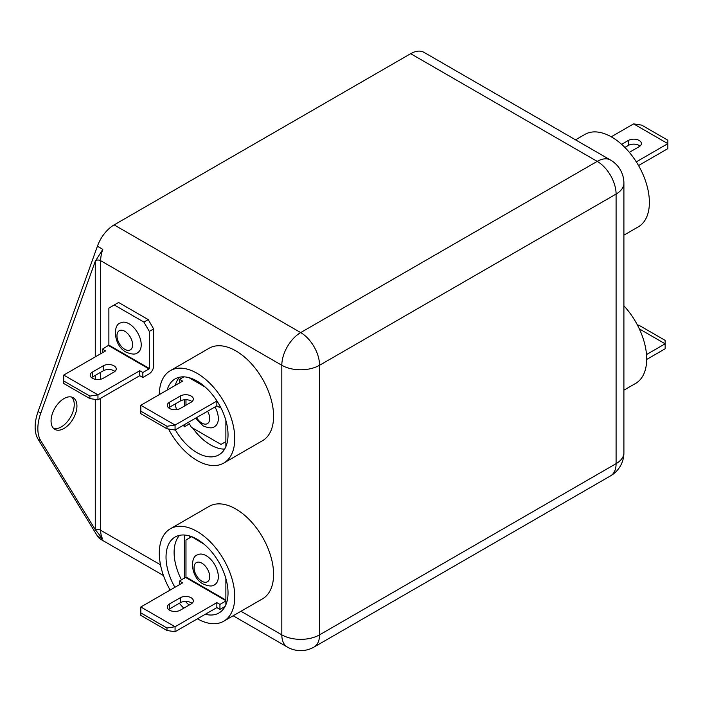 <?xml version="1.0" encoding="UTF-8"?>
<svg xmlns="http://www.w3.org/2000/svg" width="703" height="703" viewBox="0 0 703 703"><rect width="100%" height="100%" fill="white"/><g stroke="black" fill="none" stroke-linecap="round" stroke-linejoin="round"><path stroke-width="1.05" d="M623.904 235.162L638.333 226.832A53.375 30.818 -120 0 0 646.514 184.063A53.375 30.818 -120 0 0 611.645 137.032A53.375 30.818 -120 0 0 584.958 134.387L575.52 139.835M629.343 152.34L639.141 146.681A7.628 4.403 0 0 0 641.373 143.57A7.628 4.403 0 0 0 639.141 140.451A7.628 4.403 0 0 0 628.359 140.451L621.619 144.343M640.038 146.057A7.628 4.403 0 0 0 639.141 145.433A7.628 4.403 0 0 0 628.359 145.433L624.879 147.437M638.535 165.548L667.85 148.623L667.85 143.64L636.303 161.857M633.614 123.877L641.698 125.125L667.85 140.222L667.85 143.64L633.614 123.877L611.241 136.795M159.291 394.611A53.375 30.818 60 0 1 170.346 370.648A53.375 30.818 60 0 1 197.033 373.293A53.375 30.818 60 0 1 231.902 420.324A53.375 30.818 60 0 1 223.721 463.092A53.375 30.818 60 0 1 197.033 460.447A53.375 30.818 60 0 1 168.553 429.015M223.721 463.092L262.535 440.684A53.375 30.818 -120 0 0 270.717 397.916A53.375 30.818 -120 0 0 235.848 350.876A53.375 30.818 -120 0 0 209.16 348.231L170.346 370.648M179.529 377.221A43.841 25.317 -120 0 0 175.24 385.402M175.135 403.988A43.841 25.317 -120 0 0 176.567 409.656M183.404 425.21A43.841 25.317 -120 0 0 184.362 426.809L184.362 424.647M189.406 423.891L184.362 426.809M192.648 428.039A43.841 25.317 -120 0 0 210.513 444.885A43.841 25.317 -120 0 0 224.635 449.112M167.156 390.077A43.841 25.317 60 0 1 175.109 378.899A43.841 25.317 60 0 1 197.033 381.07A43.841 25.317 60 0 1 225.672 419.709A43.841 25.317 60 0 1 218.949 454.841A43.841 25.317 60 0 1 197.033 452.67A43.841 25.317 60 0 1 175.311 429.876M184.362 406.132L184.362 399.77M225.874 420.403L225.874 446.642M169.537 408.461A7.628 4.403 0 0 0 180.32 408.461L191.102 402.239A7.628 4.403 0 0 0 193.334 399.128A7.628 4.403 0 0 0 188.624 395.06A7.628 4.403 0 0 0 180.32 396.017L169.537 402.239A7.628 4.403 0 0 0 167.305 405.35A7.628 4.403 0 0 0 169.537 408.461M216.99 401L175.065 425.043L140.828 405.271L182.613 381.149L179.511 379.356L183.843 376.861M166.971 426.282L140.828 411.185L140.828 413.68L166.971 428.777L166.971 426.282L175.065 425.043L175.065 430.025L166.971 428.777M225.874 441.616L221.023 444.419L191.374 427.301L188.474 422.275M220.637 407.292L219.942 407.687L219.942 405.991M185.979 399.708L185.979 405.2M179.511 382.942L179.511 379.356M191.998 401.615A7.628 4.403 0 0 0 180.32 400.991L169.537 407.222A7.628 4.403 0 0 0 168.641 407.845M219.942 407.687L216.849 405.895L175.065 430.025M216.849 405.895L216.849 400.912M140.828 405.271L140.828 411.185M91.539 377.652A7.628 4.403 180 0 1 92.436 377.028L103.218 370.797A7.628 4.403 180 0 1 114.897 371.421M92.436 378.276A7.628 4.403 180 0 1 90.204 375.156A7.628 4.403 180 0 1 92.436 372.045L103.218 365.824A7.628 4.403 180 0 1 111.531 364.866A7.628 4.403 180 0 1 116.232 368.934A7.628 4.403 180 0 1 114 372.045L103.218 378.276A7.628 4.403 180 0 1 92.436 378.276M102.41 352.748L102.41 349.163L105.512 350.955L63.727 375.077L97.963 394.849L97.963 399.831L139.748 375.701L142.85 377.493L149.045 373.917A6.485 3.743 120 0 0 153.632 365.973L153.632 328.934L149.317 331.421L143.922 322.088L148.236 319.593L153.632 328.934M143.922 322.088L114.273 304.961L118.587 302.475L148.236 319.593M63.727 383.486L89.879 398.583L89.879 396.088L63.727 380.991L63.727 383.486M102.41 349.163L108.877 345.12L108.877 308.081L114.273 304.961M108.877 345.12L149.317 368.469L149.317 331.421M149.317 368.469L149.045 368.934L108.614 345.586M89.879 396.088L97.963 394.849L139.748 370.727L142.85 372.511L149.045 368.934M142.85 372.511L142.85 377.493M139.748 370.727L139.748 375.701M63.727 375.077L63.727 380.991M97.963 399.831L89.879 398.583M63.991 428.47A18.296 10.563 120 0 0 75.95 412.345A18.296 10.563 120 0 0 73.147 397.678A18.296 10.563 120 0 0 63.991 398.583A18.296 10.563 120 0 0 52.04 414.708A18.296 10.563 120 0 0 54.843 429.375A18.296 10.563 120 0 0 63.991 428.47M71.697 397.072A18.296 10.563 -60 0 1 72.857 412.02A18.296 10.563 -60 0 1 61.302 426.906A18.296 10.563 -60 0 1 53.595 428.426M163.465 575.546L100.793 539.359A26.688 15.404 -60 0 1 97.409 536.002L102.805 539.113L95.265 529.649L95.265 399.409M97.409 536.002L38.094 439.208A36.6 21.134 120 0 1 38.094 411.519L97.409 246.235A26.688 15.404 -60 0 1 114.132 224.89L410.675 53.683A26.688 15.404 -60 0 1 424.014 52.365L610.564 160.064A26.688 15.404 -60 0 0 597.225 161.382L300.682 332.589A26.688 15.404 -60 0 0 281.815 365.27A26.688 15.404 0 0 0 319.557 365.27L319.557 634.844L616.092 463.646L616.092 194.072L319.557 365.27A26.688 15.404 -120 0 0 300.682 332.589L114.132 224.89M95.265 356.869L95.265 261.288L40.792 413.074A36.6 21.134 120 0 0 40.792 440.763L95.265 529.649M95.265 261.288L102.805 249.354A26.688 15.404 120 0 0 100.661 260.681L281.815 365.27L281.815 634.844A26.688 15.404 0 0 0 319.557 634.844A26.688 15.404 -120 0 1 314.03 647.059L610.564 475.861A26.688 15.404 -120 0 0 616.092 463.646A26.688 15.404 0 0 0 623.904 452.75L623.904 183.175A26.688 26.688 0 0 0 610.564 160.064M183.791 608.174A53.375 30.818 60 0 1 179.335 603.271M170.144 590.063A53.375 30.818 60 0 1 170.346 528.779A53.375 30.818 60 0 1 197.033 531.424A53.375 30.818 60 0 1 231.902 578.455A53.375 30.818 60 0 1 223.721 621.224A53.375 30.818 60 0 1 197.438 618.816M223.721 621.224L262.535 598.815A53.375 30.818 -120 0 0 270.717 556.047A53.375 30.818 -120 0 0 235.848 509.007A53.375 30.818 -120 0 0 209.16 506.362L170.346 528.779M174.906 587.304A43.841 25.317 60 0 1 175.109 537.03A43.841 25.317 60 0 1 197.033 539.201A43.841 25.317 60 0 1 225.672 577.84A43.841 25.317 60 0 1 218.949 612.972A43.841 25.317 60 0 1 205.294 614.273M223.703 607.234A43.841 25.317 -120 0 0 224.635 607.243M225.874 578.534L225.874 604.773M189.757 536.002L189.757 537.804M184.362 578.27L184.362 535.018M179.529 535.352A43.841 25.317 -120 0 0 181.515 579.913M189.151 605.072A43.841 25.317 60 0 1 185.355 601.425M168.641 609.554A7.628 4.403 180 0 1 169.537 608.93L180.32 602.708A7.628 4.403 180 0 1 191.998 603.332M169.537 610.178A7.628 4.403 180 0 1 167.305 607.067A7.628 4.403 180 0 1 169.537 603.947L180.32 597.726A7.628 4.403 180 0 1 188.624 596.768A7.628 4.403 180 0 1 193.334 600.837A7.628 4.403 180 0 1 191.102 603.947L180.32 610.178A7.628 4.403 180 0 1 169.537 610.178M179.511 584.65L179.511 581.073L182.613 582.866L140.828 606.988L175.065 626.751L175.065 631.733L216.849 607.612L219.942 609.396L225.083 606.434M140.828 615.389L166.971 630.486L166.971 627.999L140.828 612.902L140.828 615.389M191.717 536.67L204.063 544.201M179.511 581.073L185.979 577.022L185.979 539.983L191.374 536.872M166.971 627.999L175.065 626.751L216.849 602.629L219.942 604.422L225.874 600.995M219.942 604.422L219.942 609.396M216.849 602.629L216.849 607.612M140.828 606.988L140.828 612.902M175.065 631.733L166.971 630.486M623.904 390.174L635.635 383.407A53.375 30.818 -120 0 0 623.904 305.814M646.69 359.444L665.152 348.776L665.152 343.802L639.343 328.899M637.428 325.032L639.009 325.278L665.152 340.375L665.152 343.802L646.505 354.567M628.359 145.433L628.359 140.451M205.135 387.002L188.922 377.634M180.32 400.991L180.32 396.017M169.537 407.222L169.537 402.239M92.436 372.045L92.436 377.028M103.218 365.824L103.218 370.797M214.977 406.975A17.153 9.904 60 0 1 214.775 426.431C212.728 428.479 208.853 428.303 203.149 425.886L195.592 418.171M196.559 417.608A11.055 6.38 -120 0 0 201.884 423.092A11.055 6.38 -120 0 0 209.055 421.809A11.055 6.38 -120 0 0 207.613 411.229M206.199 555.704A17.153 9.904 60 0 1 217.403 570.818A17.153 9.904 60 0 1 214.775 584.571C212.728 586.61 208.853 586.434 203.149 584.017C190.636 577.515 189.705 556.46 197.622 554.852A17.153 9.904 60 0 1 206.199 555.704M201.884 581.232A11.055 6.38 -120 0 0 209.705 576.715A11.055 6.38 -120 0 0 201.884 563.173A11.055 6.38 -120 0 0 194.063 567.69A11.055 6.38 -120 0 0 201.884 581.232M129.097 323.793A17.153 9.904 60 0 1 140.301 338.916A17.153 9.904 60 0 1 137.674 352.66C135.635 354.707 131.76 354.523 126.048 352.115C113.534 345.604 112.612 324.549 120.521 322.949A17.153 9.904 60 0 1 129.097 323.793M124.782 349.321A11.055 6.38 -120 0 0 132.603 344.813A11.055 6.38 -120 0 0 124.782 331.271A11.055 6.38 -120 0 0 116.97 335.779A11.055 6.38 -120 0 0 124.782 349.321M100.661 398.267L100.661 530.255L160.486 564.799M240.971 611.267L281.815 634.844A26.688 15.404 -60 0 0 287.342 647.059A26.688 26.688 0 0 0 314.03 647.059M95.555 530.106A3.814 2.197 0 0 1 100.661 530.255A26.688 15.404 120 0 0 102.805 539.113M95.555 260.532A3.814 2.197 0 0 1 100.661 260.681L100.661 353.758M100.661 372.282L100.661 379.242M97.409 246.235L102.805 249.354M410.675 53.683L597.225 161.382A26.688 15.404 -120 0 1 616.092 194.072A26.688 15.404 0 0 0 623.904 183.175M95.265 379.304L95.265 375.393M38.094 439.208L40.792 440.763M38.094 411.519L40.792 413.074M169.537 603.947L169.537 608.93M225.874 600.678L185.706 577.488M185.979 577.022L225.874 600.063M180.32 597.726L180.32 602.708M233.15 615.775L287.342 647.059M610.564 475.861A26.688 26.688 0 0 0 623.904 452.75"/></g></svg>
